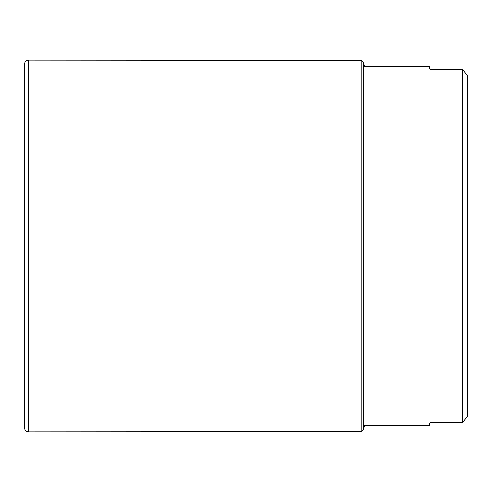 <?xml version="1.0" encoding="UTF-8"?>
<svg xmlns="http://www.w3.org/2000/svg" width="492" height="492" viewBox="0 0 492 492"><rect width="100%" height="100%" fill="white"/><g stroke="black" fill="none" stroke-linecap="round" stroke-linejoin="round"><path stroke-width="0.74" d="M361.091 60.43L28.284 60.141L28.284 431.859L361.091 431.57L361.091 60.43L363.287 62.238L365.002 66.992M363.287 425.451L429.596 425.451L429.596 423.089C429.86 422.603 431.416 422.327 434.258 422.259L462.738 422.259L462.738 69.741L433.015 69.71M467.4 416.533L462.738 422.259L467.4 416.533L467.4 75.467L462.738 69.741L467.4 75.467M430.069 422.739L430.488 422.616M430.974 422.517L431.607 422.419M432.259 422.345L433.015 422.29M430.069 69.261L429.596 68.911C429.854 69.397 431.41 69.673 434.258 69.741M429.596 68.911L429.596 66.549L363.287 66.549M432.259 69.655L431.607 69.581M430.974 69.483L430.488 69.384M361.091 431.57L363.287 429.762L364.049 427.671L364.049 64.329M363.717 428.643L363.717 63.357M363.287 429.762L363.287 62.238M24.6 428.083L24.6 63.868L24.6 428.083M364.049 427.671L365.002 425.008M28.284 431.859C26.064 431.601 24.834 430.359 24.6 428.132M28.284 60.141C26.064 60.399 24.834 61.641 24.6 63.868"/></g></svg>
